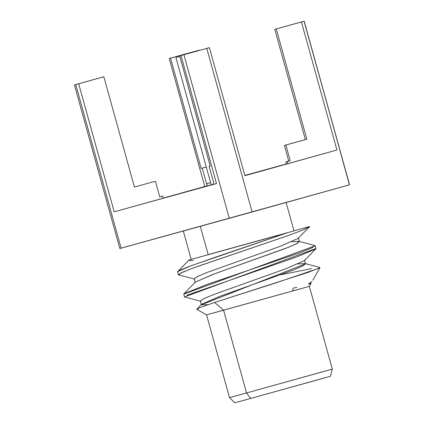 <?xml version="1.0" encoding="UTF-8"?>
<svg xmlns="http://www.w3.org/2000/svg" width="424" height="424" viewBox="0 0 424 424"><rect width="100%" height="100%" fill="white"/><g stroke="black" fill="none" stroke-linecap="round" stroke-linejoin="round"><path stroke-width="0.64" d="M323.231 371.599L246.54 392.958L332.31 369.119L330.466 376.268L302.084 384.197L250.626 398.454L246.54 392.958L229.522 397.627L246.54 392.958L250.626 398.454L324.943 377.768M250.626 398.454L234.785 402.8L229.522 397.627L206.568 314.868L309.361 286.359L292.343 291.028L293.307 288.108L296.927 287.345M246.54 392.958L223.591 310.198L246.54 392.958M196.922 309.387L200.547 307.374L214.597 302.466L223.591 310.198L206.568 314.868L196.826 309.35M315.18 245.745L315.954 248.522L184.514 296.943L183.746 294.166L315.18 245.745L314.703 245.464L315.037 245.581L311.757 248.003L299.026 253.049L206.493 284.637L183.915 293.795M319.108 268.201L276.708 282.633L214.597 302.466L308.359 272.293L319.929 267.671M196.842 309.117L201.575 304.278L219.632 296.418L291.993 270.544L302.339 266.198L305.524 263.839L201.352 304.755L207.861 304.739M305.057 263.569L298.035 263.966M299.36 241.606L295.888 244.107L285.267 248.533L212.784 274.439L195.326 282.135L214.459 273.819L288.352 247.325L297.569 243.249L298.92 241.346M314.783 245.485L298.888 241.336L291.871 241.733M178.35 274.715L178.817 274.975L181.228 272.77L193.736 267.82L287.96 235.643L303.579 229.766L309.748 226.506L303.891 229.633L289.051 235.251L196.709 266.744L182.94 272.001L178.35 274.715L177.582 271.932L180.078 270.173L187.89 266.929L216.41 256.859L287.652 232.697L189.125 259.96L287.652 232.697L190.371 265.996L177.757 271.556L189.109 259.965M184.514 296.943L200.769 301.321M311.566 268.615L280.397 274.863M186.873 295.247L297.076 256.817L315.758 248.936L315.806 248.358M309.748 226.506L293.959 230.826M298.173 238.378L279.951 246.429L207.686 272.256L197.356 276.543L194.171 278.849L197.595 276.432L208.152 272.081L280.487 246.227L298.173 238.378M315.758 248.936L304.268 260.681L286.121 268.657L213.86 294.484L203.525 298.772L200.319 301.035L203.748 298.666L214.258 294.33L286.465 268.53L304.305 260.643M311.831 281.478L308.407 284.234L310.485 282.856M208.173 254.617L276.957 235.543M286.083 202.418L293.975 230.873L263.5 239.39L208.2 254.713L200.329 226.326L208.2 254.713L191.182 259.382L183.29 230.926M119.928 248.491L349.44 184.843M194.711 51.405L169.229 58.475L198.973 50.26L170.554 58.141L201.135 168.402L206.276 166.977L201.135 168.402L170.554 58.141L169.229 58.475L204.739 186.518L207.325 185.871L206.583 183.778L210.622 182.654L206.583 183.778L210.622 182.654L206.737 183.735L207.325 185.871L163.208 198.103L204.739 186.518L169.229 58.475L194.711 51.405M74.428 84.922L119.801 248.533L121.137 248.188L75.763 84.577L78.694 83.767L114.204 211.809L216.494 183.571L213.903 184.223L213.314 182.087L213.903 184.223L216.494 183.571L114.204 211.809L163.24 198.209L162.646 196.073L161.147 196.45L162.646 196.073L163.24 198.209L114.204 211.809L78.694 83.767L103.848 76.786L134.429 187.048L155.396 181.233L159.737 196.884L155.396 181.233L134.429 187.048L103.848 76.786L102.348 77.163L74.428 84.922L75.763 84.577L121.137 248.188L229.289 218.328L183.915 54.717L206.758 48.378L252.132 211.995L229.289 218.328L183.915 54.717L209.398 47.647L179.654 55.862L183.915 54.717L179.654 55.862L210.235 166.123L209.127 166.399L210.225 166.091L209.127 166.399L213.468 182.05L209.127 166.399L210.235 166.123L179.654 55.862L209.398 47.647L206.758 48.378L252.132 211.995L349.445 184.853L304.199 21.2L299.932 22.355L304.072 21.242L301.432 21.979L304.072 21.242L349.572 184.811L304.199 21.2M244.828 175.414L286.391 163.94L244.828 175.414M299.932 22.355L274.779 29.336L301.432 21.979L336.942 150.022L244.908 175.69L209.398 47.647L244.908 175.69L336.942 150.022L287.907 163.627L287.318 161.491L285.818 161.867L290.217 160.654L288.728 161.062L284.387 145.411L288.728 161.062L285.818 161.867L286.407 164.003L285.818 161.867L288.251 161.215L287.318 161.491L287.907 163.627L336.942 150.022L301.432 21.979L274.779 29.336L299.932 22.355M206.287 167.003L202.243 168.127L206.583 183.778L202.243 168.127L201.135 168.402L206.287 167.003M290.228 160.685L285.887 145.035L286.757 144.775L284.387 145.411L306.849 139.194L284.387 145.411L305.354 139.591L274.779 29.336L305.354 139.591L306.849 139.194L276.273 28.959L306.854 139.215L285.887 145.035L290.228 160.685L287.318 161.491L290.228 160.685M162.646 196.073L159.737 196.884L162.646 196.073M216.494 183.571L180.984 55.528L216.494 183.571M286.407 164.003L287.901 163.595L286.407 164.003M253.372 173.146L244.881 175.594M213.897 184.191L183.332 192.597L213.866 184.085M332.31 369.119L309.361 286.359L310.983 283.497L308.407 284.234L310.983 283.497L310.67 282.4M305.54 263.892L304.501 260.145M191.176 259.361L188.94 260.002L189.03 260.294M189.47 260.59L193.286 260.543M309.361 286.359L223.591 310.198L214.597 302.466M179.813 56.424L175.912 57.494L179.813 56.424M183.926 293.79L195.416 282.045M319.802 267.422L305.047 263.569M178.716 274.943L194.605 279.093M309.589 226.708L298.099 238.452M200.324 301.035L201.358 304.755M194.16 278.801L195.194 282.522M298.342 237.944L299.371 241.664M312.859 280.179L319.961 267.624M175.912 57.494L211.279 185.012"/></g></svg>
